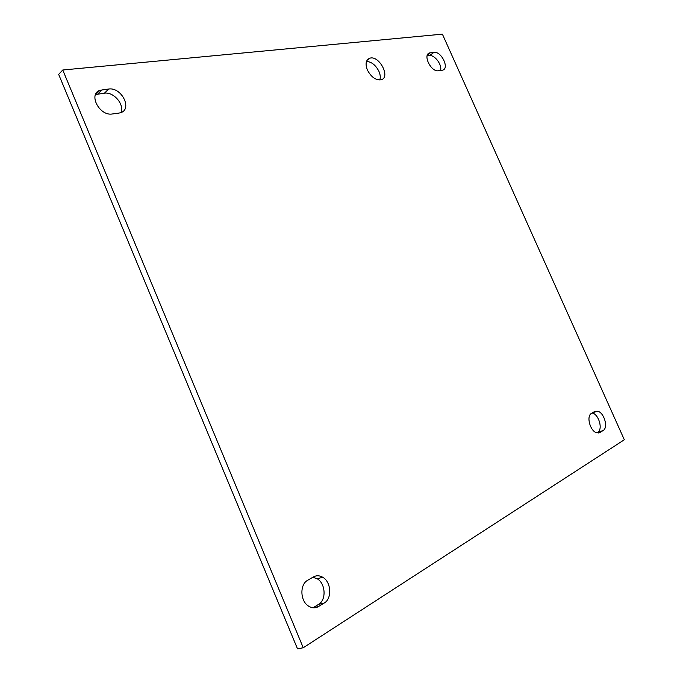 <?xml version="1.0" encoding="UTF-8"?>
<svg xmlns="http://www.w3.org/2000/svg" width="683" height="683" viewBox="0 0 683 683"><rect width="100%" height="100%" fill="white"/><g stroke="black" fill="none" stroke-linecap="round" stroke-linejoin="round"><path stroke-width="1.02" d="M379.799 79.979C380.636 77.538 380.354 74.669 378.945 71.373C375.718 65.081 371.561 61.777 366.472 61.453M367.377 69.965C365.055 63.758 365.875 59.831 369.853 58.183C379.441 55.041 391.111 77.99 380.858 79.834C375.565 80.218 371.065 76.923 367.377 69.965M441.995 70.272L438.409 70.75C430.939 72.244 422.316 54.239 429.838 52.864L433.978 52.36C441.508 51.063 449.909 68.974 442.336 70.212L441.995 70.272M440.561 70.46C442.328 64.894 434.687 54.666 429.453 55.622L427.106 55.895M312.993 607.785L318.568 604.353C326.576 599.93 325.586 583.393 317.16 578.74L312.814 577.272M324.237 603.029L318.611 606.504C315.298 608.425 311.892 608.254 308.4 606.017C300.085 600.852 299.683 584.4 307.64 580.311L313.318 576.973C316.391 575.282 319.55 575.385 322.777 577.28C331.238 581.967 332.254 598.59 324.237 603.029L318.568 604.353M118.799 113.113L112.345 113.976C99.624 116.366 87.919 94.16 99.872 90.318L108.691 89.021C121.745 86.937 132.835 109.622 120.302 112.789L118.799 113.113M120.814 112.618C124.852 104.849 113.796 91.65 104.456 93.178L95.509 94.561M603.098 430.546L600.041 432.441L596.985 432.851C590.291 431.69 585.937 416.041 591.521 413.386L594.611 411.567L597.446 411.175C604.054 412.165 608.621 427.686 603.098 430.546L597.693 432.271C603.191 429.428 598.778 414.103 592.187 412.993M442.396 34.15L624.33 439.758L303.243 647.757L62.751 70.008L442.396 34.15M62.751 70.008L58.67 74.387L297.515 648.85L303.243 647.757M433.978 52.36L429.453 55.622M430.375 52.77L427.464 54.871M318.611 606.504L313.053 607.793M108.691 89.021L104.456 93.178M102.202 89.755L97.985 93.93M600.041 432.441L598.334 432.979M366.984 60.36L369.853 58.183M429.838 52.864L427.737 54.384M322.777 577.28L317.16 578.74M99.872 90.318L95.654 94.502M597.446 411.175L592.4 412.874"/></g></svg>
